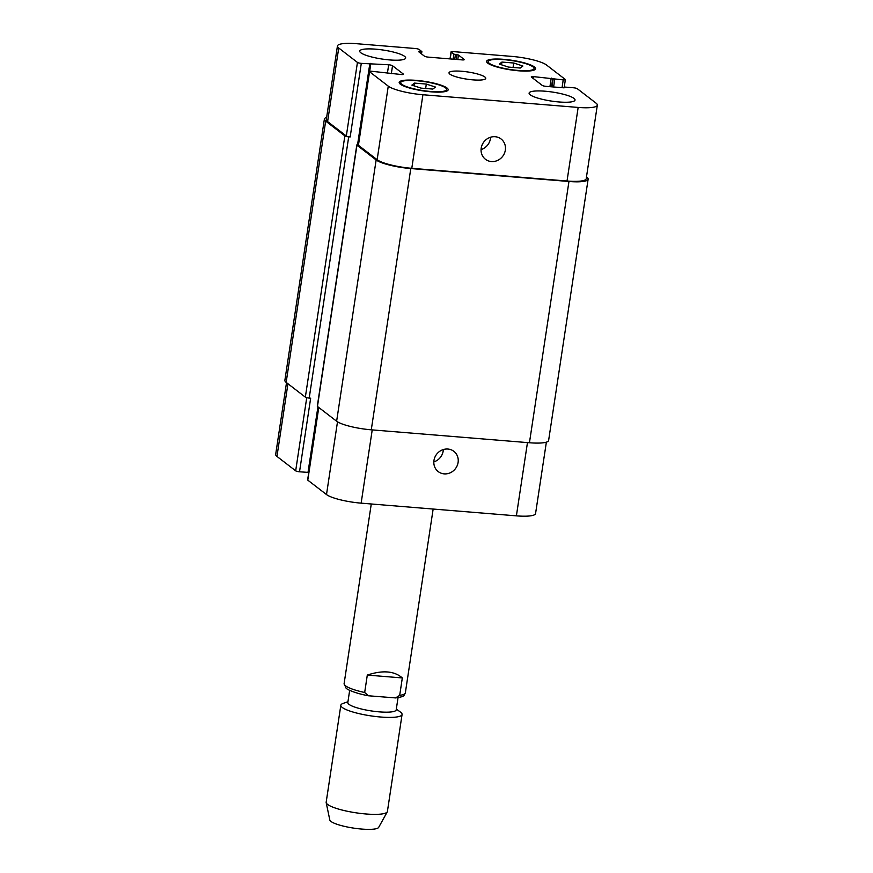 <?xml version="1.0" encoding="UTF-8"?>
<svg xmlns="http://www.w3.org/2000/svg" width="873" height="873" viewBox="0 0 873 873"><rect width="100%" height="100%" fill="white"/><g stroke="black" fill="none" stroke-linecap="round" stroke-linejoin="round"><path stroke-width="1.31" d="M367.304 675.08C382.636 669.995 394.312 670.944 402.322 677.939L399.692 695.355L395.556 697.92L368.493 695.781L364.674 692.496L367.304 675.08L402.322 677.939M398.044 697.647L396.2 709.869A24.466 4.769 -171.4 0 1 371.298 710.928A24.466 4.769 -171.4 0 1 347.825 702.558L349.669 690.336M396.32 709.029L400.511 712.15A30.97 6.035 -171.4 0 1 400.642 712.237A30.97 6.035 -171.4 0 1 402.071 714.485A30.97 6.035 -171.4 0 1 370.556 715.827A30.97 6.035 -171.4 0 1 340.841 705.22A30.97 6.035 -171.4 0 1 343.024 703.452L347.945 701.717M402.071 714.485L387.405 811.464A30.97 6.035 -171.4 0 1 387.263 811.879A30.97 6.035 -171.4 0 1 355.889 812.796A30.97 6.035 -171.4 0 1 326.186 802.647A30.97 6.035 -171.4 0 1 326.175 802.2L340.841 705.22M387.263 811.879L378.675 827.375A24.771 4.834 -171.4 0 1 353.576 828.106A24.771 4.834 -171.4 0 1 329.808 819.976L326.186 802.647M433.968 460.464A12.8 11.84 -52.4 0 1 441.716 450.173A12.8 11.84 -52.4 0 1 453.84 451.308A12.8 11.84 -52.4 0 1 455.422 468.681A12.8 11.84 -52.4 0 1 438.224 471.595A12.8 11.84 -52.4 0 1 433.968 460.464M433.837 461.893A12.8 11.84 127.6 0 0 443.331 449.551M481.198 148.148A12.8 11.84 -52.4 0 1 488.956 137.847A12.8 11.84 -52.4 0 1 501.08 138.993A12.8 11.84 -52.4 0 1 502.652 156.365A12.8 11.84 -52.4 0 1 485.453 159.279A12.8 11.84 -52.4 0 1 481.198 148.148M481.067 149.578A12.8 11.84 127.6 0 0 490.571 137.236M389.685 59.931A23.222 4.529 -171.4 0 1 359.731 51.081A23.222 4.529 -171.4 0 1 383.378 50.077A23.222 4.529 -171.4 0 1 405.661 58.022A23.222 4.529 -171.4 0 1 389.685 59.931M559.047 101.966A23.222 4.529 -171.4 0 1 529.103 93.116A23.222 4.529 -171.4 0 1 552.751 92.112A23.222 4.529 -171.4 0 1 575.034 100.068A23.222 4.529 -171.4 0 1 559.047 101.966M501.942 62.059L513.739 63.02L522.894 66.021L520.253 68.039L508.457 67.079L499.301 64.089L501.942 62.059L501.528 64.809M513.739 63.02L513.062 67.45M414.511 83.099L426.308 84.07L435.463 87.06L432.822 89.079L421.037 88.118L411.87 85.128L414.511 83.099L414.097 85.849M426.308 84.07L425.642 88.489M518.082 70.429A23.222 4.529 8.6 0 0 534.058 68.52A23.222 4.529 8.6 0 0 511.774 60.575A23.222 4.529 8.6 0 0 488.138 61.579A23.222 4.529 8.6 0 0 518.082 70.429M518.551 70.789A24.771 4.834 -171.4 0 1 486.599 61.35A24.771 4.834 -171.4 0 1 511.818 60.281A24.771 4.834 -171.4 0 1 535.596 68.76A24.771 4.834 -171.4 0 1 518.551 70.789M430.651 91.469A23.222 4.529 8.6 0 0 446.638 89.559A23.222 4.529 8.6 0 0 424.343 81.615A23.222 4.529 8.6 0 0 400.707 82.619A23.222 4.529 8.6 0 0 430.651 91.469M431.12 91.829A24.771 4.834 -171.4 0 1 399.179 82.389A24.771 4.834 -171.4 0 1 424.387 81.32A24.771 4.834 -171.4 0 1 448.165 89.799A24.771 4.834 -171.4 0 1 431.12 91.829M422.914 94.742A27.871 5.434 -171.4 0 1 388.267 86.143L369.552 71.739A3.099 0.6 -171.4 0 1 369.41 71.51A3.099 0.6 -171.4 0 1 371.538 71.259L401.34 74.532A3.099 0.6 8.6 0 0 403.479 74.27A3.099 0.6 8.6 0 0 403.337 74.052L392.534 65.737A3.099 0.6 8.6 0 0 388.681 64.777L361.291 63.369A3.099 0.6 -171.4 0 1 357.439 62.42L338.724 48.004A27.871 5.434 -171.4 0 1 337.436 45.985A27.871 5.434 -171.4 0 1 356.61 43.705L415.264 48.506A3.099 0.6 -171.4 0 1 419.116 49.455L421.877 51.627L418.767 51.802L424.442 56.167A3.099 0.6 8.6 0 0 428.294 57.127L462.144 59.899A3.099 0.6 8.6 0 0 464.272 59.637A3.099 0.6 8.6 0 0 464.13 59.419L458.456 55.043L453.916 54.159L451.21 52.085A3.099 0.6 -171.4 0 1 451.068 51.856A3.099 0.6 -171.4 0 1 453.207 51.605L511.862 56.396A27.871 5.434 -171.4 0 1 546.498 64.995L565.213 79.41A3.099 0.6 -171.4 0 1 565.366 79.629A3.099 0.6 -171.4 0 1 563.227 79.89L533.425 76.617A3.099 0.6 8.6 0 0 531.297 76.868A3.099 0.6 8.6 0 0 531.439 77.097L542.242 85.412A3.099 0.6 8.6 0 0 546.083 86.362L563.882 87.824L565.006 87.082L573.474 87.769A3.099 0.6 -171.4 0 1 577.326 88.73L596.041 103.134A27.871 5.434 -171.4 0 1 597.328 105.153A27.871 5.434 -171.4 0 1 578.155 107.434L422.914 94.742L411.783 168.314A27.871 5.434 -171.4 0 1 377.136 159.715L358.421 145.311A3.099 0.6 -171.4 0 1 358.279 145.082L369.41 71.51M472.97 79.869A18.584 3.623 -171.4 0 1 449.017 72.797A18.584 3.623 -171.4 0 1 467.928 71.99A18.584 3.623 -171.4 0 1 485.759 78.352A18.584 3.623 -171.4 0 1 472.97 79.869M546.367 442.164L535.564 513.564A27.871 5.434 -171.4 0 1 516.39 515.856L361.138 503.154A27.871 5.434 -171.4 0 1 326.502 494.555L307.787 480.15A3.099 0.6 -171.4 0 1 307.634 479.921L318.612 407.353M308.769 472.446L299.526 471.791A3.099 0.6 -171.4 0 1 295.674 470.831L276.959 456.426A27.871 5.434 -171.4 0 1 275.672 454.407L286.519 382.647M356.817 144.962L317.303 406.229A3.099 0.6 8.6 0 0 317.456 406.458L336.629 421.223A27.871 5.434 8.6 0 0 371.276 429.822L529.442 442.753A27.871 5.434 8.6 0 0 548.615 440.472L588.129 179.205A27.871 5.434 -171.4 0 1 568.956 181.486L410.79 168.554A27.871 5.434 -171.4 0 1 376.143 159.955L356.959 145.191A3.099 0.6 -171.4 0 1 356.817 144.962A3.099 0.6 -171.4 0 1 358.345 144.678M337.436 45.985L326.306 119.568A27.871 5.434 -171.4 0 0 327.604 121.587L346.319 135.992A3.099 0.6 -171.4 0 0 350.171 136.952L348.709 136.832A3.099 0.6 -171.4 0 1 344.857 135.872L325.673 121.107A27.871 5.434 -171.4 0 1 324.385 119.088L284.871 380.355A27.871 5.434 8.6 0 0 286.158 382.374L305.343 397.139A3.099 0.6 8.6 0 0 309.195 398.088L310.657 398.208L299.526 471.791M597.328 105.153L586.209 178.725A27.871 5.434 -171.4 0 1 567.024 181.017L411.783 168.314M586.481 176.913L586.842 177.186A27.871 5.434 -171.4 0 1 588.129 179.205M324.385 119.088A27.871 5.434 -171.4 0 1 326.633 117.397M364.674 692.496A30.97 6.035 -171.4 0 1 344.115 683.559L346.024 688.044C346.57 689.244 354.373 693.162 368.493 695.792M433.15 509.046L405.356 692.824A30.97 6.035 -171.4 0 1 399.692 695.355M372.225 429.898L361.138 503.154M337.502 421.812L326.502 494.555M318.776 407.473L307.787 480.15M306.739 397.684L295.674 470.831M287.948 383.749L276.959 456.426M527.467 442.589L516.39 515.856M377.136 159.715L388.267 86.143M358.421 145.311L369.552 71.739M391.322 73.703L392.534 65.737M387.383 73.387L388.681 64.777M346.319 135.992L357.439 62.42M350.171 136.952L361.291 63.369M327.604 121.587L338.724 48.004M450.184 58.917L451.21 52.085M562.048 87.671L563.227 79.89M533.152 78.417L533.425 76.617M567.024 181.017L578.155 107.434M529.442 442.753L568.956 181.486M564.22 87.267L564.133 87.835M551.223 78.068L549.925 86.678M552.762 78.45L551.496 86.809M553.231 78.81L552.009 86.853M554.77 79.192L553.591 86.973M453.916 54.159L453.163 59.157M455.455 54.541L454.735 59.288M456.917 54.661L456.197 59.408M458.456 55.043L457.779 59.539M419.564 51.605L419.455 52.325M421.026 51.725L420.775 53.34M325.673 121.107L286.158 382.374M344.857 135.872L305.343 397.139M348.709 136.832L309.195 398.088M369.759 64.067L357.559 144.689M317.925 406.818L307.994 472.479M370.883 63.325L369.672 71.313M356.959 145.191L317.456 406.458M376.143 159.955L336.629 421.223M410.79 168.554L371.276 429.822M371.276 503.983L344.115 683.559M395.556 697.931C404.854 696.501 403.61 696.13 405.356 692.824M533.807 70.189L534.058 68.52M487.887 63.238L488.138 61.579M446.387 91.228L446.638 89.559M400.456 84.277L400.707 82.619M450.01 58.906L451.068 51.856M564.231 87.114L565.366 79.629M564.154 87.18L564.056 87.835M421.877 51.627L421.528 53.919M370.61 63.958L369.486 71.4"/></g></svg>

